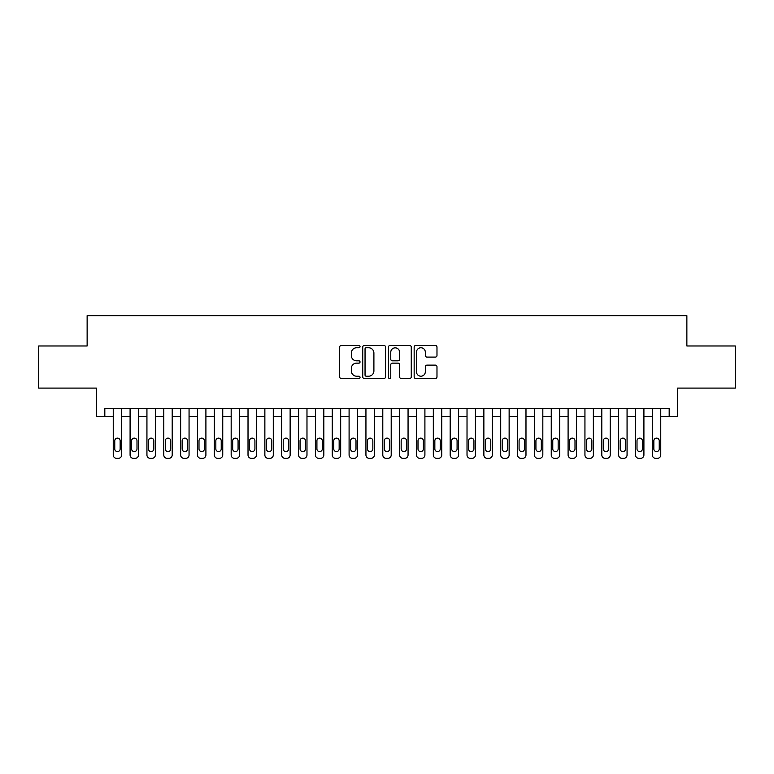 <?xml version="1.0" encoding="UTF-8"?>
<svg xmlns="http://www.w3.org/2000/svg" width="774" height="774" viewBox="0 0 774 774"><rect width="100%" height="100%" fill="white"/><g stroke="black" fill="none" stroke-linecap="round" stroke-linejoin="round"><path stroke-width="1.16" d="M360.045 346.607A1.161 1.161 0 0 0 358.884 345.446L341.324 345.446A1.654 1.654 0 0 0 339.67 347.1L339.67 376.861A1.654 1.654 0 0 0 341.324 378.515L358.884 378.515A1.161 1.161 0 0 0 360.045 377.364A1.161 1.161 0 0 0 358.884 376.203L356.611 376.203A5.292 5.292 0 0 1 351.328 370.91L351.328 368.434A5.292 5.292 0 0 1 356.611 363.141L358.884 363.141A1.161 1.161 0 0 0 360.045 361.98A1.161 1.161 0 0 0 358.884 360.829L356.611 360.829A5.292 5.292 0 0 1 351.328 355.537L351.328 353.05A5.292 5.292 0 0 1 356.611 347.758L358.884 347.758A1.161 1.161 0 0 0 360.045 346.607M435.327 357.104A1.654 1.654 0 0 0 436.981 355.45L436.981 347.1A1.654 1.654 0 0 0 435.327 345.446L415.812 345.446A1.654 1.654 0 0 0 414.158 347.1L414.158 376.861A1.654 1.654 0 0 0 415.812 378.515L435.327 378.515A1.654 1.654 0 0 0 436.981 376.861L436.981 366.779A1.654 1.654 0 0 0 435.327 365.125L426.977 365.125A1.654 1.654 0 0 0 425.323 366.779L425.323 371.781A4.421 4.421 0 0 1 420.901 376.203A4.421 4.421 0 0 1 416.48 371.781L416.48 352.189A4.421 4.421 0 0 1 420.901 347.758A4.421 4.421 0 0 1 425.323 352.189L425.323 355.45A1.654 1.654 0 0 0 426.977 357.104L435.327 357.104M669.181 416.731L677.598 416.731L677.598 388.093L735.3 388.093L735.3 345.978L686.867 345.978L686.867 315.657L87.133 315.657L87.133 345.978L38.7 345.978L38.7 388.093L96.402 388.093L96.402 416.731L113.246 416.731L113.246 454.977A3.367 3.367 0 0 0 116.613 458.343L118.296 458.343A3.367 3.367 0 0 0 121.673 454.977L121.673 416.731L130.09 416.731L130.09 454.977A3.367 3.367 0 0 0 133.457 458.343L135.15 458.343A3.367 3.367 0 0 0 138.517 454.977L138.517 416.731L146.934 416.731L146.934 454.977A3.367 3.367 0 0 0 150.311 458.343L151.994 458.343A3.367 3.367 0 0 0 155.361 454.977L155.361 416.731L163.788 416.731L163.788 454.977A3.367 3.367 0 0 0 167.155 458.343L168.838 458.343A3.367 3.367 0 0 0 172.205 454.977L172.205 416.731L180.632 416.731L180.632 454.977A3.367 3.367 0 0 0 183.999 458.343L185.683 458.343A3.367 3.367 0 0 0 189.059 454.977L189.059 416.731L197.476 416.731L197.476 454.977A3.367 3.367 0 0 0 200.843 458.343L202.527 458.343A3.367 3.367 0 0 0 205.903 454.977L205.903 416.731L214.321 416.731L214.321 454.977A3.367 3.367 0 0 0 217.697 458.343L219.381 458.343A3.367 3.367 0 0 0 222.748 454.977L222.748 416.731L231.174 416.731L231.174 454.977A3.367 3.367 0 0 0 234.541 458.343L236.225 458.343A3.367 3.367 0 0 0 239.592 454.977L239.592 416.731L248.019 416.731L248.019 454.977A3.367 3.367 0 0 0 251.386 458.343L253.069 458.343A3.367 3.367 0 0 0 256.436 454.977L256.436 416.731L264.863 416.731L264.863 454.977A3.367 3.367 0 0 0 268.23 458.343L269.913 458.343A3.367 3.367 0 0 0 273.29 454.977L273.29 416.731L281.707 416.731L281.707 454.977A3.367 3.367 0 0 0 285.084 458.343L286.767 458.343A3.367 3.367 0 0 0 290.134 454.977L290.134 416.731L298.561 416.731L298.561 454.977A3.367 3.367 0 0 0 301.928 458.343L303.611 458.343A3.367 3.367 0 0 0 306.978 454.977L306.978 416.731L315.405 416.731L315.405 454.977A3.367 3.367 0 0 0 318.772 458.343L320.455 458.343A3.367 3.367 0 0 0 323.822 454.977L323.822 416.731L332.249 416.731L332.249 454.977A3.367 3.367 0 0 0 335.616 458.343L337.3 458.343A3.367 3.367 0 0 0 340.676 454.977L340.676 416.731L349.093 416.731L349.093 454.977A3.367 3.367 0 0 0 352.46 458.343L354.153 458.343A3.367 3.367 0 0 0 357.52 454.977L357.52 416.731L365.938 416.731L365.938 454.977A3.367 3.367 0 0 0 369.314 458.343L370.998 458.343A3.367 3.367 0 0 0 374.364 454.977L374.364 416.731L382.791 416.731L382.791 454.977A3.367 3.367 0 0 0 386.158 458.343L387.842 458.343A3.367 3.367 0 0 0 391.209 454.977L391.209 416.731L399.636 416.731L399.636 454.977A3.367 3.367 0 0 0 403.002 458.343L404.686 458.343A3.367 3.367 0 0 0 408.062 454.977L408.062 416.731L416.48 416.731L416.48 454.977A3.367 3.367 0 0 0 419.847 458.343L421.54 458.343A3.367 3.367 0 0 0 424.907 454.977L424.907 416.731L433.324 416.731L433.324 454.977A3.367 3.367 0 0 0 436.7 458.343L438.384 458.343A3.367 3.367 0 0 0 441.751 454.977L441.751 416.731L450.178 416.731L450.178 454.977A3.367 3.367 0 0 0 453.545 458.343L455.228 458.343A3.367 3.367 0 0 0 458.595 454.977L458.595 416.731L467.022 416.731L467.022 454.977A3.367 3.367 0 0 0 470.389 458.343L472.072 458.343A3.367 3.367 0 0 0 475.439 454.977L475.439 416.731L483.866 416.731L483.866 454.977A3.367 3.367 0 0 0 487.233 458.343L488.916 458.343A3.367 3.367 0 0 0 492.293 454.977L492.293 416.731L500.71 416.731L500.71 454.977A3.367 3.367 0 0 0 504.087 458.343L505.77 458.343A3.367 3.367 0 0 0 509.137 454.977L509.137 416.731L517.564 416.731L517.564 454.977A3.367 3.367 0 0 0 520.931 458.343L522.614 458.343A3.367 3.367 0 0 0 525.981 454.977L525.981 416.731L534.408 416.731L534.408 454.977A3.367 3.367 0 0 0 537.775 458.343L539.459 458.343A3.367 3.367 0 0 0 542.826 454.977L542.826 416.731L551.252 416.731L551.252 454.977A3.367 3.367 0 0 0 554.619 458.343L556.303 458.343A3.367 3.367 0 0 0 559.679 454.977L559.679 416.731L568.097 416.731L568.097 454.977A3.367 3.367 0 0 0 571.473 458.343L573.157 458.343A3.367 3.367 0 0 0 576.524 454.977L576.524 416.731L584.941 416.731L584.941 454.977A3.367 3.367 0 0 0 588.317 458.343L590.001 458.343A3.367 3.367 0 0 0 593.368 454.977L593.368 416.731L601.795 416.731L601.795 454.977A3.367 3.367 0 0 0 605.162 458.343L606.845 458.343A3.367 3.367 0 0 0 610.212 454.977L610.212 416.731L618.639 416.731L618.639 454.977A3.367 3.367 0 0 0 622.006 458.343L623.689 458.343A3.367 3.367 0 0 0 627.066 454.977L627.066 416.731L635.483 416.731L635.483 454.977A3.367 3.367 0 0 0 638.85 458.343L640.543 458.343A3.367 3.367 0 0 0 643.91 454.977L643.91 416.731L652.327 416.731L652.327 454.977A3.367 3.367 0 0 0 655.704 458.343L657.387 458.343A3.367 3.367 0 0 0 660.754 454.977L660.754 416.731L669.181 416.731L669.181 408.314L104.819 408.314L104.819 416.731M385.549 347.1A1.654 1.654 0 0 0 383.904 345.446L364.39 345.446A1.654 1.654 0 0 0 362.735 347.1L362.735 376.861A1.654 1.654 0 0 0 364.39 378.515L383.904 378.515A1.654 1.654 0 0 0 385.549 376.861L385.549 347.1M390.096 345.446L409.61 345.446A1.654 1.654 0 0 1 411.265 347.1L411.265 376.861A1.654 1.654 0 0 1 409.61 378.515L401.261 378.515A1.654 1.654 0 0 1 399.607 376.861L399.607 364.796A1.654 1.654 0 0 0 397.952 363.141L392.418 363.141A1.654 1.654 0 0 0 390.764 364.796L390.764 377.364A1.161 1.161 0 0 1 389.603 378.515A1.161 1.161 0 0 1 388.451 377.364L388.451 347.1A1.654 1.654 0 0 1 390.096 345.446M366.208 347.758A1.161 1.161 0 0 0 365.047 348.919L365.047 375.042A1.161 1.161 0 0 0 366.208 376.203L368.608 376.203A5.292 5.292 0 0 0 373.9 370.91L373.9 353.05A5.292 5.292 0 0 0 368.608 347.758L366.208 347.758M399.607 352.267A4.421 4.421 0 0 0 395.185 347.845A4.421 4.421 0 0 0 390.764 352.267L390.764 359.175A1.654 1.654 0 0 0 392.418 360.829L397.952 360.829A1.654 1.654 0 0 0 399.607 359.175L399.607 352.267M121.673 408.314L121.673 454.977M113.246 408.314L113.246 454.977M120.154 448.91A2.699 2.699 0 0 1 117.455 451.61A2.699 2.699 0 0 1 114.765 448.91L114.765 440.822A2.699 2.699 0 0 1 117.455 438.132A2.699 2.699 0 0 1 120.154 440.822L120.154 448.91M116.613 458.343L118.296 458.343M138.517 408.314L138.517 454.977M130.09 408.314L130.09 454.977M136.998 448.91A2.699 2.699 0 0 1 134.299 451.61A2.699 2.699 0 0 1 131.609 448.91L131.609 440.822A2.699 2.699 0 0 1 134.299 438.132A2.699 2.699 0 0 1 136.998 440.822L136.998 448.91M133.457 458.343L135.15 458.343M155.361 408.314L155.361 454.977M146.934 408.314L146.934 454.977M153.842 448.91A2.699 2.699 0 0 1 151.153 451.61A2.699 2.699 0 0 1 148.453 448.91L148.453 440.822A2.699 2.699 0 0 1 151.153 438.132A2.699 2.699 0 0 1 153.842 440.822L153.842 448.91M150.311 458.343L151.994 458.343M172.205 408.314L172.205 454.977M163.788 408.314L163.788 454.977M170.696 448.91A2.699 2.699 0 0 1 167.997 451.61A2.699 2.699 0 0 1 165.297 448.91L165.297 440.822A2.699 2.699 0 0 1 167.997 438.132A2.699 2.699 0 0 1 170.696 440.822L170.696 448.91M167.155 458.343L168.838 458.343M189.059 408.314L189.059 454.977M180.632 408.314L180.632 454.977M187.54 448.91A2.699 2.699 0 0 1 184.841 451.61A2.699 2.699 0 0 1 182.151 448.91L182.151 440.822A2.699 2.699 0 0 1 184.841 438.132A2.699 2.699 0 0 1 187.54 440.822L187.54 448.91M183.999 458.343L185.683 458.343M205.903 408.314L205.903 454.977M197.476 408.314L197.476 454.977M204.384 448.91A2.699 2.699 0 0 1 201.685 451.61A2.699 2.699 0 0 1 198.995 448.91L198.995 440.822A2.699 2.699 0 0 1 201.685 438.132A2.699 2.699 0 0 1 204.384 440.822L204.384 448.91M200.843 458.343L202.527 458.343M222.748 408.314L222.748 454.977M214.321 408.314L214.321 454.977M221.229 448.91A2.699 2.699 0 0 1 218.539 451.61A2.699 2.699 0 0 1 215.84 448.91L215.84 440.822A2.699 2.699 0 0 1 218.539 438.132A2.699 2.699 0 0 1 221.229 440.822L221.229 448.91M217.697 458.343L219.381 458.343M239.592 408.314L239.592 454.977M231.174 408.314L231.174 454.977M238.073 448.91A2.699 2.699 0 0 1 235.383 451.61A2.699 2.699 0 0 1 232.684 448.91L232.684 440.822A2.699 2.699 0 0 1 235.383 438.132A2.699 2.699 0 0 1 238.073 440.822L238.073 448.91M234.541 458.343L236.225 458.343M256.436 408.314L256.436 454.977M248.019 408.314L248.019 454.977M254.927 448.91A2.699 2.699 0 0 1 252.227 451.61A2.699 2.699 0 0 1 249.538 448.91L249.538 440.822A2.699 2.699 0 0 1 252.227 438.132A2.699 2.699 0 0 1 254.927 440.822L254.927 448.91M251.386 458.343L253.069 458.343M273.29 408.314L273.29 454.977M264.863 408.314L264.863 454.977M271.771 448.91A2.699 2.699 0 0 1 269.071 451.61A2.699 2.699 0 0 1 266.382 448.91L266.382 440.822A2.699 2.699 0 0 1 269.071 438.132A2.699 2.699 0 0 1 271.771 440.822L271.771 448.91M268.23 458.343L269.913 458.343M290.134 408.314L290.134 454.977M281.707 408.314L281.707 454.977M288.615 448.91A2.699 2.699 0 0 1 285.925 451.61A2.699 2.699 0 0 1 283.226 448.91L283.226 440.822A2.699 2.699 0 0 1 285.925 438.132A2.699 2.699 0 0 1 288.615 440.822L288.615 448.91M285.084 458.343L286.767 458.343M306.978 408.314L306.978 454.977M298.561 408.314L298.561 454.977M305.459 448.91A2.699 2.699 0 0 1 302.769 451.61A2.699 2.699 0 0 1 300.07 448.91L300.07 440.822A2.699 2.699 0 0 1 302.769 438.132A2.699 2.699 0 0 1 305.459 440.822L305.459 448.91M301.928 458.343L303.611 458.343M323.822 408.314L323.822 454.977M315.405 408.314L315.405 454.977M322.313 448.91A2.699 2.699 0 0 1 319.614 451.61A2.699 2.699 0 0 1 316.914 448.91L316.914 440.822A2.699 2.699 0 0 1 319.614 438.132A2.699 2.699 0 0 1 322.313 440.822L322.313 448.91M318.772 458.343L320.455 458.343M340.676 408.314L340.676 454.977M332.249 408.314L332.249 454.977M339.157 448.91A2.699 2.699 0 0 1 336.458 451.61A2.699 2.699 0 0 1 333.768 448.91L333.768 440.822A2.699 2.699 0 0 1 336.458 438.132A2.699 2.699 0 0 1 339.157 440.822L339.157 448.91M335.616 458.343L337.3 458.343M357.52 408.314L357.52 454.977M349.093 408.314L349.093 454.977M356.001 448.91A2.699 2.699 0 0 1 353.312 451.61A2.699 2.699 0 0 1 350.612 448.91L350.612 440.822A2.699 2.699 0 0 1 353.312 438.132A2.699 2.699 0 0 1 356.001 440.822L356.001 448.91M352.46 458.343L354.153 458.343M374.364 408.314L374.364 454.977M365.938 408.314L365.938 454.977M372.845 448.91A2.699 2.699 0 0 1 370.156 451.61A2.699 2.699 0 0 1 367.457 448.91L367.457 440.822A2.699 2.699 0 0 1 370.156 438.132A2.699 2.699 0 0 1 372.845 440.822L372.845 448.91M369.314 458.343L370.998 458.343M391.209 408.314L391.209 454.977M382.791 408.314L382.791 454.977M389.699 448.91A2.699 2.699 0 0 1 387 451.61A2.699 2.699 0 0 1 384.301 448.91L384.301 440.822A2.699 2.699 0 0 1 387 438.132A2.699 2.699 0 0 1 389.699 440.822L389.699 448.91M386.158 458.343L387.842 458.343M408.062 408.314L408.062 454.977M399.636 408.314L399.636 454.977M406.543 448.91A2.699 2.699 0 0 1 403.844 451.61A2.699 2.699 0 0 1 401.155 448.91L401.155 440.822A2.699 2.699 0 0 1 403.844 438.132A2.699 2.699 0 0 1 406.543 440.822L406.543 448.91M403.002 458.343L404.686 458.343M424.907 408.314L424.907 454.977M416.48 408.314L416.48 454.977M423.388 448.91A2.699 2.699 0 0 1 420.688 451.61A2.699 2.699 0 0 1 417.999 448.91L417.999 440.822A2.699 2.699 0 0 1 420.688 438.132A2.699 2.699 0 0 1 423.388 440.822L423.388 448.91M419.847 458.343L421.54 458.343M441.751 408.314L441.751 454.977M433.324 408.314L433.324 454.977M440.232 448.91A2.699 2.699 0 0 1 437.542 451.61A2.699 2.699 0 0 1 434.843 448.91L434.843 440.822A2.699 2.699 0 0 1 437.542 438.132A2.699 2.699 0 0 1 440.232 440.822L440.232 448.91M436.7 458.343L438.384 458.343M458.595 408.314L458.595 454.977M450.178 408.314L450.178 454.977M457.086 448.91A2.699 2.699 0 0 1 454.386 451.61A2.699 2.699 0 0 1 451.687 448.91L451.687 440.822A2.699 2.699 0 0 1 454.386 438.132A2.699 2.699 0 0 1 457.086 440.822L457.086 448.91M453.545 458.343L455.228 458.343M475.439 408.314L475.439 454.977M467.022 408.314L467.022 454.977M473.93 448.91A2.699 2.699 0 0 1 471.231 451.61A2.699 2.699 0 0 1 468.541 448.91L468.541 440.822A2.699 2.699 0 0 1 471.231 438.132A2.699 2.699 0 0 1 473.93 440.822L473.93 448.91M470.389 458.343L472.072 458.343M492.293 408.314L492.293 454.977M483.866 408.314L483.866 454.977M490.774 448.91A2.699 2.699 0 0 1 488.075 451.61A2.699 2.699 0 0 1 485.385 448.91L485.385 440.822A2.699 2.699 0 0 1 488.075 438.132A2.699 2.699 0 0 1 490.774 440.822L490.774 448.91M487.233 458.343L488.916 458.343M509.137 408.314L509.137 454.977M500.71 408.314L500.71 454.977M507.618 448.91A2.699 2.699 0 0 1 504.929 451.61A2.699 2.699 0 0 1 502.229 448.91L502.229 440.822A2.699 2.699 0 0 1 504.929 438.132A2.699 2.699 0 0 1 507.618 440.822L507.618 448.91M504.087 458.343L505.77 458.343M525.981 408.314L525.981 454.977M517.564 408.314L517.564 454.977M524.462 448.91A2.699 2.699 0 0 1 521.773 451.61A2.699 2.699 0 0 1 519.073 448.91L519.073 440.822A2.699 2.699 0 0 1 521.773 438.132A2.699 2.699 0 0 1 524.462 440.822L524.462 448.91M520.931 458.343L522.614 458.343M542.826 408.314L542.826 454.977M534.408 408.314L534.408 454.977M541.316 448.91A2.699 2.699 0 0 1 538.617 451.61A2.699 2.699 0 0 1 535.927 448.91L535.927 440.822A2.699 2.699 0 0 1 538.617 438.132A2.699 2.699 0 0 1 541.316 440.822L541.316 448.91M537.775 458.343L539.459 458.343M559.679 408.314L559.679 454.977M551.252 408.314L551.252 454.977M558.16 448.91A2.699 2.699 0 0 1 555.461 451.61A2.699 2.699 0 0 1 552.771 448.91L552.771 440.822A2.699 2.699 0 0 1 555.461 438.132A2.699 2.699 0 0 1 558.16 440.822L558.16 448.91M554.619 458.343L556.303 458.343M576.524 408.314L576.524 454.977M568.097 408.314L568.097 454.977M575.005 448.91A2.699 2.699 0 0 1 572.315 451.61A2.699 2.699 0 0 1 569.616 448.91L569.616 440.822A2.699 2.699 0 0 1 572.315 438.132A2.699 2.699 0 0 1 575.005 440.822L575.005 448.91M571.473 458.343L573.157 458.343M593.368 408.314L593.368 454.977M584.941 408.314L584.941 454.977M591.849 448.91A2.699 2.699 0 0 1 589.159 451.61A2.699 2.699 0 0 1 586.46 448.91L586.46 440.822A2.699 2.699 0 0 1 589.159 438.132A2.699 2.699 0 0 1 591.849 440.822L591.849 448.91M588.317 458.343L590.001 458.343M610.212 408.314L610.212 454.977M601.795 408.314L601.795 454.977M608.703 448.91A2.699 2.699 0 0 1 606.003 451.61A2.699 2.699 0 0 1 603.304 448.91L603.304 440.822A2.699 2.699 0 0 1 606.003 438.132A2.699 2.699 0 0 1 608.703 440.822L608.703 448.91M605.162 458.343L606.845 458.343M627.066 408.314L627.066 454.977M618.639 408.314L618.639 454.977M625.547 448.91A2.699 2.699 0 0 1 622.847 451.61A2.699 2.699 0 0 1 620.158 448.91L620.158 440.822A2.699 2.699 0 0 1 622.847 438.132A2.699 2.699 0 0 1 625.547 440.822L625.547 448.91M622.006 458.343L623.689 458.343M643.91 408.314L643.91 454.977M635.483 408.314L635.483 454.977M642.391 448.91A2.699 2.699 0 0 1 639.701 451.61A2.699 2.699 0 0 1 637.002 448.91L637.002 440.822A2.699 2.699 0 0 1 639.701 438.132A2.699 2.699 0 0 1 642.391 440.822L642.391 448.91M638.85 458.343L640.543 458.343M660.754 408.314L660.754 454.977M652.327 408.314L652.327 454.977M659.235 448.91A2.699 2.699 0 0 1 656.546 451.61A2.699 2.699 0 0 1 653.846 448.91L653.846 440.822A2.699 2.699 0 0 1 656.546 438.132A2.699 2.699 0 0 1 659.235 440.822L659.235 448.91M655.704 458.343L657.387 458.343"/></g></svg>
